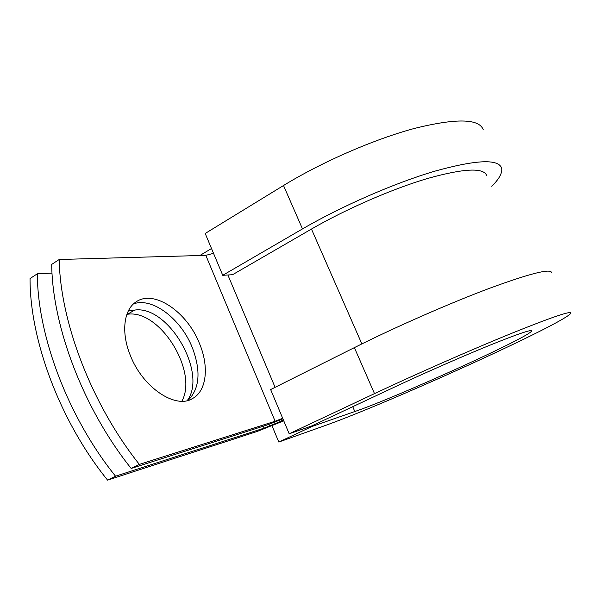 <?xml version="1.0" encoding="UTF-8"?>
<svg xmlns="http://www.w3.org/2000/svg" width="601" height="601" viewBox="0 0 601 601"><rect width="100%" height="100%" fill="white"/><g stroke="black" fill="none" stroke-linecap="round" stroke-linejoin="round"><path stroke-width="0.9" d="M130.154 354.958C142.505 387.72 176.018 409.642 192.831 398.373C206.782 390.62 209.11 366.415 199.54 343.659C187.272 311.949 153.548 288.63 135.541 302.258C123.814 310.169 121.034 332.466 130.154 354.958M188.083 400.364C199.705 388.637 201.11 371.057 192.312 347.633C181.194 319.214 152.549 296.856 133.52 303.896M282.921 418.844L267.926 424.712L131.168 468.449L139.357 464.393L275.123 421.248L282.688 418.288M131.168 468.449C83.569 409.026 52.332 326.576 51.701 264.402L59.214 259.497L205.82 255.35L213.52 253.321M126.901 314.315L127.585 314.24C160.001 309.32 198.458 371.606 181.855 401.205M283.762 420.843L257.13 431.473L107.579 480.131L115.535 476.195C68.108 417.492 37.412 335.741 37.352 273.778L52.054 273.117M37.352 273.778L30.05 278.548C29.825 340.406 60.25 421.789 107.579 480.131M128.449 310.694L134.639 310.071C168.46 305.023 207.811 373.093 187.264 400.574M283.507 420.249L264.079 428.137L115.535 476.195M59.214 259.497C60.145 321.768 91.668 404.593 139.357 464.393M486.712 175.59C483.625 167.409 463.949 168.355 427.687 178.437C392.355 188.872 345.973 209.058 311.461 229.056L232.557 274.71L222.738 275.303L205.196 233.473L283.514 185.514L302.491 228.921L222.738 275.303M374.498 393.632C416.283 373.957 470.786 349.97 510.347 333.848C550.621 317.606 570.822 310.664 570.95 313.031C566.976 322.174 385.729 404.338 323.518 426.132L278.796 442.043L311.949 426.5L354.823 411.535C396.833 397.201 530.398 336.635 531.682 330.918C531.524 329.258 517.326 334.126 489.079 345.53C461.493 356.776 423.863 373.311 394.331 387.172L311.513 426.026L289.186 433.794L270.645 389.561L354.38 347.618L374.498 393.632L289.186 433.794M483.196 129.546C478.869 118.562 456.016 118.172 414.637 128.366C374.303 139.162 321.798 162.022 283.514 185.514M491.798 186.31C499.446 178.632 502.691 172.51 501.557 167.934C498.086 158.709 475.767 159.806 434.598 171.232C394.414 183.102 341.496 206.203 302.491 228.921M551.605 272.591C550.531 268.271 529.729 273.553 489.191 288.42C449.443 303.332 395.383 327.072 354.38 347.618M211.507 248.513L200.802 254.952L201.027 255.485M311.949 426.5L311.709 425.929M271.968 425.666L278.796 442.043M263.276 426.199L264.079 428.137M205.82 255.35L275.123 421.248M268.872 424.404L269.556 426.049M280.9 419.708L281.478 421.083M227.884 274.995L275.093 387.329M311.461 229.056L361.855 343.907M134.639 310.071L127.585 314.24M354.823 411.535L352.727 406.689M191.276 399.184L192.831 398.373"/></g></svg>
